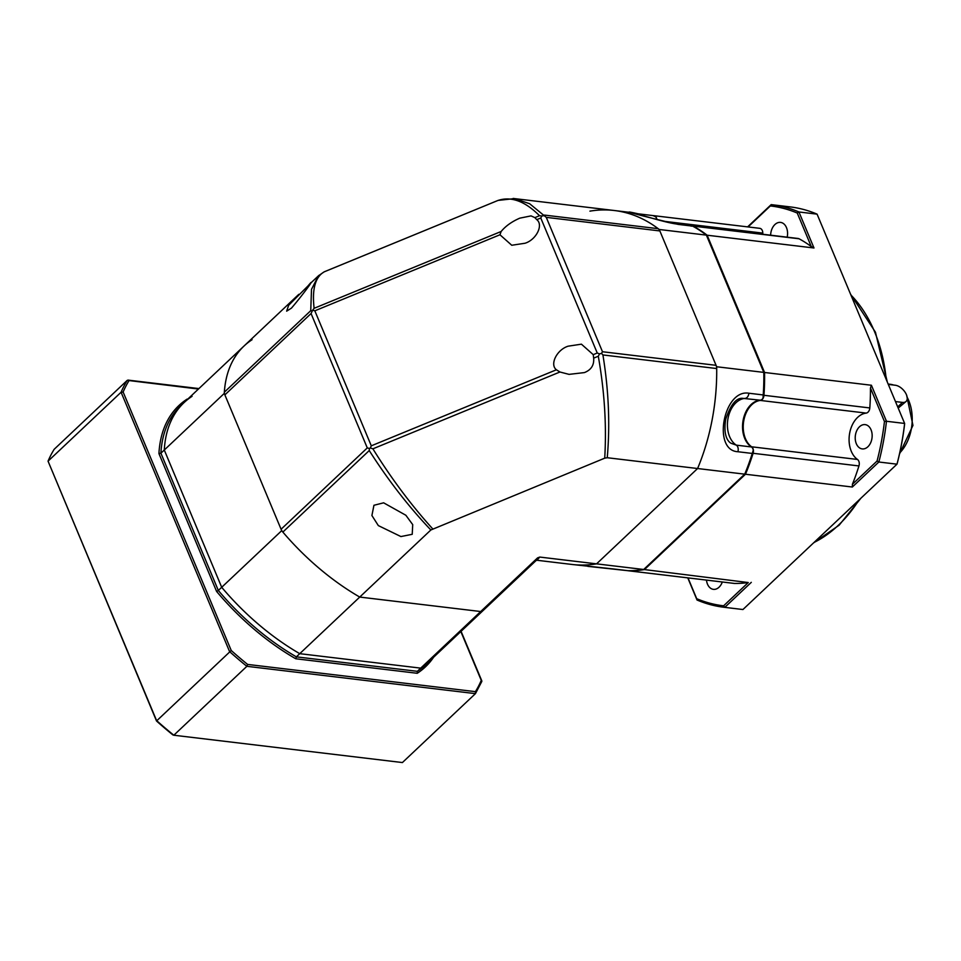 <?xml version="1.0" encoding="UTF-8"?>
<svg xmlns="http://www.w3.org/2000/svg" width="961" height="961" viewBox="0 0 961 961"><rect width="100%" height="100%" fill="white"/><g stroke="black" fill="none" stroke-linecap="round" stroke-linejoin="round"><path stroke-width="1.44" d="M888.3 384.412L895.304 385.241A10.487 5.874 -133.3 0 1 905.07 392.184A10.487 5.874 -133.3 0 1 906.079 401.446L898.211 408.089M895.472 401.566L902.475 402.407L897.706 406.899M906.079 401.446A10.487 5.874 -133.3 0 1 902.475 402.407M748.727 463.875A177.184 121.795 -83.2 0 0 748.787 463.719A177.184 121.795 -83.2 0 0 753.268 450.192A5.237 3.604 -83.2 0 0 751.442 446.961A24.457 16.817 96.8 0 1 742.529 427.02A24.457 16.817 96.8 0 1 751.106 404.521A24.457 16.817 96.8 0 1 760.211 400.196A5.237 3.604 -83.2 0 0 762.157 399.271A5.237 3.604 -83.2 0 0 763.01 398.19A177.184 121.795 -83.2 0 0 763.839 372.868L763.803 372.387A178.229 122.515 96.8 0 1 763.226 394.947L763.01 398.19M656.711 219.504A5.237 3.604 -83.2 0 0 655.63 216.766L653.012 215.588L638.645 213.871A5.237 3.604 96.8 0 1 640.422 214.868M691.043 226.135L692.605 226.123A178.229 122.515 96.8 0 1 706.383 235.121L763.803 372.387L716.666 366.754A178.229 122.515 96.8 0 1 697.59 468.524L744.715 474.157L643.69 569.489A178.229 122.515 96.8 0 1 627.989 570.69L627.521 570.63M753.268 450.192L752.259 453.448A178.229 122.515 96.8 0 1 748.667 464.043A178.229 122.515 96.8 0 1 744.715 474.157M643.69 569.489L596.553 563.855A178.229 122.515 96.8 0 1 572.083 564.467L613.623 568.972A5.237 3.604 96.8 0 1 613.37 568.96A5.237 3.604 96.8 0 1 613.118 568.912M692.605 226.123L678.238 224.406C652.459 218.736 610.379 207.6 638.38 213.859A5.237 3.604 96.8 0 1 638.645 213.871L634.5 213.33M589.922 211.144A178.229 122.515 96.8 0 1 614.403 210.519L629.791 212.369C633.023 212.081 664.327 222.7 677.325 224.105A5.237 3.604 96.8 0 1 678.238 224.406M513.162 198.446L614.403 210.519A178.229 122.515 96.8 0 1 659.246 229.487L706.383 235.121M659.246 229.487L716.666 366.754M752.259 453.448L737.892 451.73C712.029 450.565 723.537 388.869 748.859 393.229L763.226 394.947M751.442 446.961L736.318 445.147L731.057 443.273C728.414 441.868 722.924 436.186 725.747 419.176C730.624 404.641 736.27 397.698 742.685 398.334L760.211 400.196M498.05 200.417A6.991 6.991 0 0 0 497.738 200.537L324.53 271.687A6.991 6.991 0 0 0 324.109 271.879L498.05 200.417L514.543 198.591L529.631 203.72L546.268 217.354L659.859 230.94L716.065 365.312A6.991 4.805 -83.2 0 1 716.702 368.543A178.229 122.515 96.8 0 1 697.59 468.524L596.553 563.855A178.229 122.515 96.8 0 1 572.083 564.467L536.947 560.263L539.782 557.068L537.595 557.86L480.704 611.532L359.738 597.069L430.852 529.979L604.721 458.169L607.244 457.724L697.59 468.524L596.553 563.855L539.782 557.068M691.716 225.823A5.237 3.604 96.8 0 1 692.28 225.835A5.237 3.604 96.8 0 1 693.193 226.123A178.229 122.515 96.8 0 1 707.14 235.217L764.56 372.484A178.229 122.515 96.8 0 1 763.959 395.295A5.237 3.604 96.8 0 1 762.145 399.524A5.237 3.604 96.8 0 1 760.319 400.437L866.173 413.098A5.237 3.604 -83.2 0 0 867.999 412.173A5.237 3.604 -83.2 0 0 869.813 407.945A178.229 122.515 -83.2 0 0 870.45 388.04L884.456 421.531A201.293 138.372 96.8 0 1 877.057 461.028L852.395 484.296A178.229 122.515 -83.2 0 0 858.942 465.941A5.237 3.604 -83.2 0 0 857.476 459.454L751.622 446.793A5.237 3.604 96.8 0 1 753.088 453.292A178.229 122.515 96.8 0 1 745.472 474.241L644.447 569.573A178.229 122.515 96.8 0 1 628.566 570.774A5.237 3.604 96.8 0 1 628.314 570.762A5.237 3.604 96.8 0 1 627.953 570.69M859.506 426.756A12.229 8.409 -83.2 0 0 855.338 439.922A12.229 8.409 -83.2 0 0 862.245 448.907A12.229 8.409 -83.2 0 0 867.879 446.769A12.229 8.409 -83.2 0 0 872.035 433.603A12.229 8.409 -83.2 0 0 865.14 424.618A12.229 8.409 -83.2 0 0 859.506 426.756M787.179 237.175A12.229 8.409 -83.2 0 0 780.56 222.399A12.229 8.409 -83.2 0 0 774.914 224.538A12.229 8.409 -83.2 0 0 770.638 235.193M706.479 580.108A12.229 8.409 -83.2 0 0 713.398 589.345A12.229 8.409 -83.2 0 0 719.044 587.207A12.229 8.409 -83.2 0 0 722.312 581.994M653.396 215.66A178.229 122.515 96.8 0 1 653.684 215.66A5.237 3.604 96.8 0 1 653.936 215.684A5.237 3.604 96.8 0 1 656.892 219.564M760.319 400.437A24.457 16.817 -83.2 0 0 743.838 420.401A24.457 16.817 -83.2 0 0 751.622 446.793M870.45 388.04L871.411 385.253L764.56 372.484M871.411 385.253L886.474 421.266L904.625 423.441L817.078 214.147L798.927 211.973L813.991 247.986L707.14 235.217M813.991 247.986L811.264 246.557A178.229 122.515 -83.2 0 0 799.047 238.772A5.237 3.604 -83.2 0 0 798.135 238.484L692.28 225.835M662.874 221.162L762.794 233.115A24.457 16.817 -83.2 0 0 762.806 234.256M762.794 233.115A5.237 3.604 -83.2 0 0 759.791 228.334A5.237 3.604 -83.2 0 0 759.538 228.322M748.09 226.94L770.35 205.942A201.293 138.372 96.8 0 1 797.258 213.054L798.927 211.973A202.699 139.333 96.8 0 0 772.043 204.729A202.699 139.333 96.8 0 0 771.178 204.633L747.598 226.88M687.776 577.873L697.037 600.012A202.699 139.333 96.8 0 0 723.933 607.256L742.072 609.43A202.699 139.333 -83.2 0 0 742.937 609.526L896.985 464.175L878.847 462.013L852.335 487.023L745.472 474.241M733.916 583.375A5.237 3.604 -83.2 0 0 734.168 583.411A5.237 3.604 -83.2 0 0 734.42 583.435A178.229 122.515 -83.2 0 0 748.271 582.546L723.609 605.814A201.293 138.372 96.8 0 1 696.701 598.691L697.037 600.012M748.271 582.546L644.447 569.573M751.298 582.354L724.798 607.352L742.937 609.526M852.335 487.023L852.395 484.296M866.173 413.098A24.457 16.817 -83.2 0 0 849.68 433.063A24.457 16.817 -83.2 0 0 857.476 459.454M797.258 213.054L811.264 246.557M817.078 214.147A202.699 139.333 -83.2 0 0 790.194 206.903L772.043 204.729M904.625 423.945L904.625 423.441A202.699 139.333 -83.2 0 1 896.985 464.175L897.214 463.442A201.293 138.372 96.8 0 0 904.625 423.945M884.456 421.531L886.474 421.266A202.699 139.333 96.8 0 1 878.847 462.013L877.057 461.028M771.178 204.633L770.35 205.942M723.609 605.814L724.798 607.352A202.699 139.333 96.8 0 1 723.933 607.256M688.004 577.897L696.701 598.691M584.396 372.592L569.044 374.37L559.927 372.003L556.419 369.781C549.476 364.531 556.839 349.696 568.119 346.188L581.417 344.17L593.237 354.657L593.658 358.141C594.234 365.132 591.147 369.949 584.396 372.592M308.217 285.669C316.914 275.206 305.033 292.192 291.459 308.121L286.654 311.16L288.66 305.274L310.968 282.954M412.221 534.304L400.917 536.562L378.334 525.595L371.907 515.516L373.937 505.282L383.631 502.819L405.854 515.252L412.713 524.622L412.221 534.304M525.054 243.241L511.757 245.259L499.948 234.772L501.149 231.481C505.594 226.075 511.805 221.631 519.793 218.159L531.037 215.889L534.881 217.63L536.755 219.649C543.698 224.898 536.334 239.733 525.054 243.241M614.403 210.519A178.229 122.515 96.8 0 1 658.189 228.682A6.991 4.805 -83.2 0 1 659.859 230.94M716.065 365.312L602.487 351.738L601.538 353.384L602.919 354.945C608.709 390.406 610.151 424.666 607.244 457.724M537.595 557.86L536.07 560.563L488.705 605.25A178.229 99.92 -133.3 0 1 480.704 611.532L420.714 668.135L299.748 653.672A178.229 99.92 -133.3 0 1 221.703 587.291L164.283 450.024A178.229 99.92 -133.3 0 1 184.08 402.587A178.229 99.92 46.7 0 0 164.283 450.024L221.703 587.291A178.229 99.92 46.7 0 0 299.748 653.672L420.714 668.135A178.229 99.92 46.7 0 0 428.714 661.853A178.229 99.92 -133.3 0 1 420.714 668.135L417.35 671.319A178.229 99.92 46.7 0 0 425.351 665.036L488.705 605.25A178.229 99.92 -133.3 0 1 480.704 611.532L359.738 597.069A178.229 99.92 -133.3 0 1 282.846 532.07A6.991 3.916 46.7 0 1 281.08 529.247L224.874 394.875L311.064 313.538L312.685 310.151L314.824 310.811L499.948 234.772M433.627 657.216A179.635 100.701 -133.3 0 1 417.242 673.289L295.76 658.765A179.635 100.701 -133.3 0 1 216.597 591.435L158.937 453.592L160.907 453.208L224.261 393.421A178.229 99.92 -133.3 0 1 244.07 345.984A178.229 99.92 -133.3 0 0 224.345 392.196A6.991 3.916 46.7 0 0 224.874 394.875M430.852 529.979C408.689 506.699 388.16 480.224 369.24 450.553L282.846 532.07M559.927 372.003L372.892 448.823C391.391 478.578 411.32 505.246 432.678 528.838M604.721 458.169C606.667 425.435 604.529 391.451 598.295 356.243L593.658 358.141M601.538 353.384L599.556 353.888L598.295 356.243M543.95 215.696L541.86 215.961L540.779 218.003L597.249 353.011L599.556 353.888M497.75 200.537C511.036 196.044 524.958 201.113 539.517 215.72L541.86 215.961M311.412 282.438L318.884 275.399M324.53 271.687C315.388 276.624 311.905 288.829 314.115 308.313L312.685 310.151M224.345 392.196L310.739 310.691L311.508 289.321L318.451 275.795L324.109 271.879M372.892 448.823L370.333 447.97L369.384 448.451L369.24 450.553M369.384 448.451L367.282 447.922L281.08 529.247M556.419 369.781L371.294 445.82L370.333 447.97M310.739 310.691L311.796 310.775M298.823 294.318L244.07 345.984A178.229 99.92 -133.3 0 1 252.07 339.701M295.76 658.765L296.372 656.856L359.738 597.069A178.229 99.92 -133.3 0 1 281.681 530.688L218.327 590.474A178.229 99.92 46.7 0 0 296.372 656.856L417.35 671.319L417.242 673.289M224.261 393.421L281.681 530.688M192.08 396.304A178.229 99.92 46.7 0 0 184.08 402.587L180.716 405.758A178.229 99.92 46.7 0 0 160.907 453.208L218.327 590.474L216.597 591.435M247.626 664.423L246.881 666.309A235.901 132.246 -133.3 0 1 229.583 651.594L121.086 392.244L48.05 461.16L156.547 720.51A235.901 132.246 46.7 0 0 173.833 735.225L402.407 762.553L475.443 693.638L246.881 666.309L173.833 735.225L172.908 734.925A234.496 131.465 -133.3 0 1 156.523 720.99L48.05 461.16A235.901 132.246 46.7 0 1 54.212 449.255L127.248 380.34L128.966 380.736A234.496 131.465 46.7 0 0 123.128 392.016L231.241 650.489A234.496 131.465 46.7 0 0 247.626 664.423L475.419 691.644L475.443 693.638L481.821 681.433M231.241 650.489L156.523 720.99M475.419 691.644A234.496 131.465 46.7 0 0 481.257 680.364L460.836 631.545M198.434 389.037L127.248 380.34A235.901 132.246 -133.3 0 0 121.086 392.244L123.128 392.016M899.748 452.919A38.44 26.427 -83.2 0 0 907.184 397.313M893.67 385.049A38.44 26.427 -83.2 0 0 890.162 384.268L888.144 384.028M737.892 451.73A5.237 3.604 96.8 0 0 736.318 445.147A24.457 16.817 96.8 0 1 727.405 425.206A24.457 16.817 96.8 0 1 735.982 402.719A24.457 16.817 96.8 0 1 745.087 398.395A5.237 3.604 96.8 0 0 747.033 397.47A5.237 3.604 96.8 0 0 748.859 393.229M627.989 570.69L613.623 568.972M813.991 542.485A139.789 96.088 -83.2 0 0 838.172 525.451A139.789 96.088 -83.2 0 0 858.894 500.116M886.246 379.487A139.789 96.088 -83.2 0 0 850.893 294.979M763.959 395.295L869.813 407.945M799.047 238.772L693.193 226.123M734.42 583.435L628.566 570.774M858.942 465.941L753.088 453.292M716.702 368.543L602.919 354.945M602.487 351.738L546.268 217.354M544.419 215.084L658.189 228.682M534.881 217.63L539.517 215.72M314.115 308.313L501.149 231.481M311.064 313.538L367.282 447.922M597.249 353.011L593.237 354.657M536.755 219.649L540.779 218.003M371.294 445.82L314.824 310.811M158.937 453.592A179.635 100.701 -133.3 0 1 187.143 399.091L187.707 399.163M890.162 384.268L893.85 385.073M906.619 395.151L912.95 425.423L899.508 454M627.749 570.678L587.82 566.353M677.325 224.105L691.812 225.835M860.9 498.23L839.145 525.186L813.462 542.989M759.791 228.334L653.936 215.684M734.168 583.411L628.314 570.762M887.315 382.046L875.447 332.194L850.581 294.246M536.07 560.563L536.959 560.263M244.07 345.984L184.08 402.587M461.076 631.317L481.821 680.905M127.981 380.1L198.927 388.58"/></g></svg>
